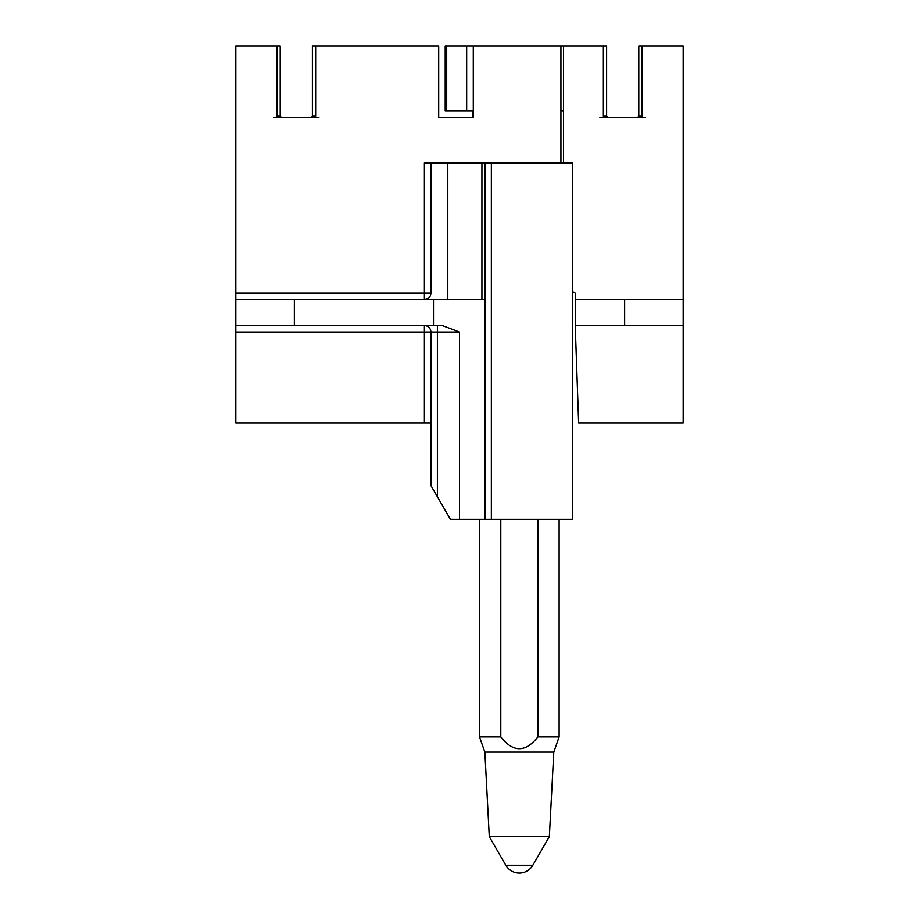 <?xml version="1.0" encoding="UTF-8"?>
<svg xmlns="http://www.w3.org/2000/svg" width="919" height="919" viewBox="0 0 919 919"><rect width="100%" height="100%" fill="white"/><g stroke="black" fill="none" stroke-linecap="round" stroke-linejoin="round"><path stroke-width="1.38" d="M273.552 117.471L280.134 117.471L276.941 116.173L280.192 116.173L280.192 45.95L235.815 45.95L235.815 293.035L430.885 293.035A6.502 6.502 0 0 1 424.383 299.548L424.383 162.996L447.794 162.996L447.794 299.548M599.923 117.471L606.551 117.471L603.369 116.173L603.369 45.95L473.285 45.95L473.285 117.471L438.696 117.471L438.696 45.95L315.631 45.95L315.631 116.173L312.449 117.471L318.882 117.471M438.696 117.471L472.504 117.471L472.504 110.969L472.504 117.471M560.935 45.95L560.935 162.996M312.449 117.471L280.134 117.471M235.815 193.553L235.815 159.09M433.492 299.548L484.979 299.548L484.979 162.996L491.355 162.996L491.355 519.327L459.5 519.327L459.5 332.058L442.292 325.556L433.492 325.556L433.492 299.548L235.815 299.548L235.815 293.035M433.492 325.556L235.815 325.556L235.815 299.548M430.885 423.085L235.815 423.085L235.815 325.556M484.979 162.996L447.794 162.996M491.355 162.996L572.64 162.996L572.64 519.327L491.355 519.327M472.504 45.95L446.691 45.95L446.691 110.969L473.285 110.969M312.575 45.95L315.631 45.95M430.885 293.035L430.885 162.996M481.924 162.996L481.924 299.548M235.815 332.058L424.383 332.058L424.383 325.556A6.502 6.502 0 0 1 430.885 332.058L459.5 332.058M459.5 519.327L450.402 519.327L430.885 485.531L430.885 332.058L424.383 332.058L424.383 423.085M639.004 45.95L683.185 45.95L683.185 423.085L578.648 423.085L575.237 325.556L575.237 299.548L624.656 299.548L624.656 325.556L575.237 325.556M603.369 45.95L606.62 45.95L606.62 116.173L607.918 117.471M606.551 117.471L638.866 117.471L642.048 116.173L642.048 45.95M638.866 117.471L645.494 117.471M446.691 110.969L445.198 110.969L445.198 45.95L446.691 45.95M563.542 45.95L563.542 162.996L563.542 110.969L560.935 110.969M466.657 45.95L466.657 110.969M683.185 325.556L624.656 325.556M683.185 299.548L624.656 299.548M572.64 291.541L575.237 293.035L575.237 299.548M505.806 865.25A15.6 15.6 0 0 0 532.836 865.25L505.806 865.25L489.287 836.635L549.355 836.635L553.789 752.11L559.12 736.923L559.12 519.327M489.287 836.635L484.864 752.11L479.523 736.923L500.798 736.923C513.147 752.615 525.496 752.615 537.856 736.923L559.12 736.923M537.856 736.923L537.856 519.327M500.798 736.923L500.798 519.327M479.523 736.923L479.523 519.327M484.864 752.11L553.789 752.11M276.941 45.95L276.941 116.173M294.344 299.548L294.344 325.556M312.575 116.173L315.631 116.173M484.979 519.327L484.979 299.548M437.387 496.8L437.387 325.556M603.369 116.173L606.62 116.173M639.004 116.173L642.048 116.173M311.082 117.471L312.38 116.173L312.38 45.95M280.192 116.173L281.501 117.471M638.808 116.173L637.499 117.471L638.808 116.173L638.808 45.95M532.836 865.25L549.355 836.635"/></g></svg>
